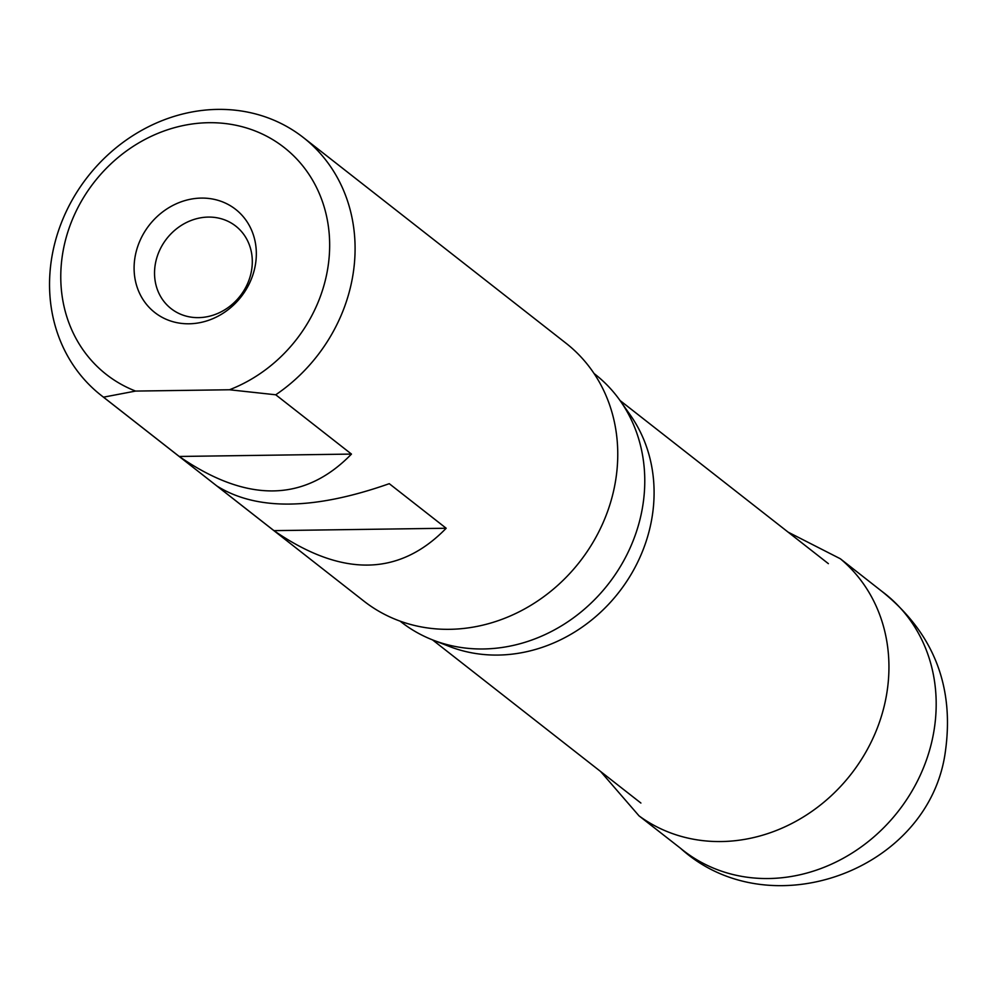 <?xml version="1.0" encoding="UTF-8"?>
<svg xmlns="http://www.w3.org/2000/svg" width="997" height="997" viewBox="0 0 997 997"><rect width="100%" height="100%" fill="white"/><g stroke="black" fill="none" stroke-linecap="round" stroke-linejoin="round"><path stroke-width="1.5" d="M620.209 400.769L630.341 415.138A152.03 135.094 128.1 0 1 633.743 569.773A152.03 135.094 128.1 0 1 498.014 655.066A152.03 135.094 128.1 0 1 449.236 646.405L432.86 640.012A157.277 139.754 -51.9 0 0 483.321 648.972A157.277 139.754 -51.9 0 0 623.723 560.738A157.277 139.754 -51.9 0 0 620.209 400.769A157.277 139.754 -51.9 0 0 595.072 374.311L594.038 373.501M400.109 621.143L401.143 621.966A157.277 139.754 -51.9 0 0 432.86 640.012M135.567 391.073L103.501 397.167L179.223 456.464C247.057 503.186 304.471 502.388 351.467 454.084L275.745 394.787L229.472 389.765A144.166 128.114 -51.9 0 0 310.379 176.544A144.166 128.114 -51.9 0 0 96.323 179.51A144.166 128.114 -51.9 0 0 135.567 391.073L229.472 389.765M275.745 394.787A163.832 145.574 -51.9 0 0 354.309 264.404A163.832 145.574 -51.9 0 0 303.325 137.524A163.832 145.574 -51.9 0 0 87.699 176.756A163.832 145.574 -51.9 0 0 101.308 395.485A163.832 145.574 -51.9 0 0 103.501 397.167M201.382 198.091A65.528 58.237 128.1 0 1 244.788 291.647A65.528 58.237 128.1 0 1 139.48 293.106A65.528 58.237 128.1 0 1 201.382 198.091M101.308 395.485L363.98 601.179A163.832 145.574 -51.9 0 0 520.758 610.987A163.832 145.574 -51.9 0 0 616.981 470.086A163.832 145.574 -51.9 0 0 565.984 343.205L303.325 137.524M273.938 530.641C341.772 577.35 399.186 576.565 446.182 528.248L389.266 483.682C314.267 510.065 256.852 510.863 217.034 486.075L273.938 530.641L446.182 528.248M351.467 454.084L179.223 456.464M252.054 266.697A52.43 46.585 -51.9 0 0 235.741 226.095A52.43 46.585 -51.9 0 0 208.348 217.084A52.43 46.585 -51.9 0 0 154.784 268.043A52.43 46.585 -51.9 0 0 171.098 308.634A52.43 46.585 -51.9 0 0 221.259 311.774A52.43 46.585 -51.9 0 0 252.054 266.697M600.63 771.516L639.027 815.858L680.49 848.248A163.259 145.076 -51.9 0 0 931.46 743.126A163.259 145.076 -51.9 0 0 935.41 719.871A163.259 145.076 -51.9 0 0 881.747 591.246L840.346 558.769L788.091 532.124M639.027 815.858A163.334 145.138 -51.9 0 0 884.314 705.652A163.334 145.138 -51.9 0 0 888.165 682.82A163.334 145.138 -51.9 0 0 840.346 558.769M432.548 639.9L640.897 803.046M620.022 400.495L828.37 563.654M680.49 848.248C769.584 929.216 929.64 870.506 945.393 751.414C954.54 685.973 933.329 632.584 881.747 591.246"/></g></svg>
